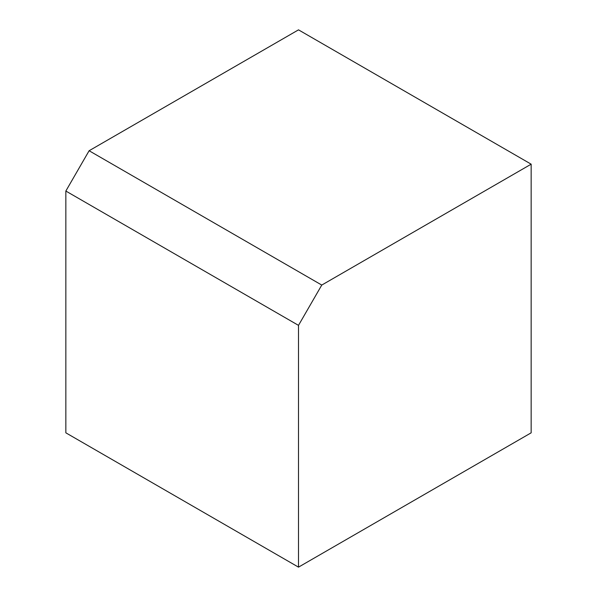 <?xml version="1.0" encoding="UTF-8"?>
<svg xmlns="http://www.w3.org/2000/svg" width="597" height="597" viewBox="0 0 597 597"><rect width="100%" height="100%" fill="white"/><g stroke="black" fill="none" stroke-linecap="round" stroke-linejoin="round"><path stroke-width="0.9" d="M531.158 432.825L298.5 567.15L65.842 432.825L298.5 567.15L298.5 325.365L65.842 191.04L65.842 432.825L65.842 191.04L89.11 150.743L321.768 285.067L531.158 164.175L531.158 432.825L531.158 164.175L298.5 29.85L531.158 164.175L321.768 285.067L298.5 325.365L298.5 567.15L531.158 432.825M298.5 29.85L89.11 150.743L298.5 29.85M89.11 150.743L65.842 191.04L298.5 325.365L321.768 285.067L89.11 150.743"/></g></svg>

